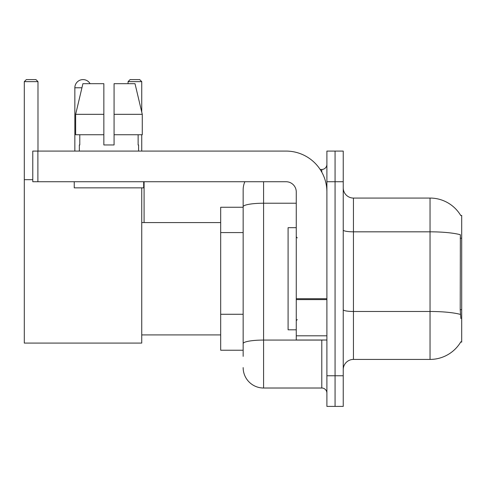 <?xml version="1.0" encoding="UTF-8"?>
<svg xmlns="http://www.w3.org/2000/svg" width="486" height="486" viewBox="0 0 486 486"><rect width="100%" height="100%" fill="white"/><g stroke="black" fill="none" stroke-linecap="round" stroke-linejoin="round"><path stroke-width="0.73" d="M353.45 359.421L430.043 359.421A35.745 35.745 0 0 0 460.874 341.755L460.698 342.059L461.7 342.059L461.7 215.426L460.771 215.553A35.745 35.745 0 0 0 430.043 198.063A35.745 35.745 0 0 1 460.698 215.426A35.745 35.745 0 0 0 430.043 198.063L353.45 198.063A10.212 10.212 0 0 1 343.238 187.851A10.212 10.212 0 0 0 353.45 198.063L353.45 359.421A10.212 10.212 0 0 0 343.238 369.633M243.152 356.36L243.152 206.775L243.152 207.255L220.687 207.255L220.687 350.23L243.152 350.23M335.067 375.763L335.067 406.399L343.238 406.399L343.238 375.763L335.067 375.763L335.067 406.399L326.896 406.399L326.896 375.763L335.067 375.763L335.067 181.728L335.067 375.763M326.896 375.763L326.896 151.085L335.067 151.085L335.067 181.728L335.067 151.085L343.238 151.085L343.238 375.763M460.874 318.573L460.218 309.697L460.363 234.744A35.745 6.209 180 0 0 430.043 231.822L430.043 198.063A35.745 35.745 0 0 1 460.771 215.553M263.576 181.728L263.576 388.016L321.787 388.016L321.787 340.018M320.165 169.468L321.787 169.468A5.109 5.109 0 0 0 326.896 164.365M243.152 226.446L243.152 189.892A20.424 20.424 0 0 1 244.859 181.728M243.152 347.168L243.152 320.402M296.26 203.227L263.576 203.227A20.424 3.548 180 0 0 243.152 206.775L243.152 189.892M326.896 393.125A5.109 5.109 0 0 0 321.787 388.016M263.576 388.016A20.424 20.424 0 0 1 243.152 367.592M114.07 144.962L103.852 144.962L114.07 144.962L103.852 144.962L114.07 144.962L114.07 83.683L135.017 83.683L142.27 114.325L142.27 134.75L114.07 134.75M141.742 81.642L128.061 81.642L130.102 79.601L139.701 79.601L141.742 81.642L141.742 112.078L142.27 114.325L114.07 114.325M296.26 227.679L288.089 227.679L288.089 329.806L296.26 329.806M74.85 151.085L74.85 87.772A8.171 8.171 0 0 1 90.098 83.683M141.742 187.851L141.742 343.08L24.3 343.08L24.3 81.642L26.341 79.601L35.94 79.601L37.987 81.642L24.3 81.642M37.987 151.085L37.987 81.642M24.3 179.68L32.775 179.68M141.742 134.75L141.742 151.085M128.061 81.642L128.061 83.683M144.093 222.576L144.093 181.728M326.896 340.018L296.26 340.018L296.26 298.72L326.896 298.72M326.896 191.94A40.848 40.848 0 0 0 286.047 151.085L37.884 151.085L37.884 181.728L286.047 181.728A10.212 10.212 0 0 1 296.26 191.94L296.26 298.72M37.884 181.728L32.775 181.728L32.775 151.085L37.884 151.085M79.346 144.962L79.789 144.962L79.346 144.962L79.346 151.085M138.577 144.962L138.133 144.962L138.577 144.962L138.577 151.085M138.133 134.75L138.133 144.962M103.852 114.325L75.652 114.325L82.906 83.683L103.852 83.683L103.852 144.962M79.789 144.962L79.789 134.75M74.237 181.728L74.237 187.851L143.686 187.851L143.686 181.728M103.852 134.75L75.652 134.75L75.652 114.325L82.906 83.683M142.27 134.75L142.27 114.325L135.017 83.683M461.7 238.213L460.218 238.213M461.7 309.697L460.218 309.697M243.152 232.575L220.687 232.575M243.152 314.272L220.687 314.272M430.043 359.421L430.043 231.822L353.45 231.822A10.212 1.774 0 0 1 343.238 230.048M460.473 314.43A35.745 6.209 180 0 0 430.043 311.477L353.45 311.477A10.212 1.774 -0 0 1 343.238 309.704M343.238 181.728L326.896 181.728M323.561 340.018A5.109 0.887 0 0 1 321.787 340.072L263.576 340.072A20.424 3.548 180 0 0 243.152 343.62M321.787 172.159L321.787 169.468M81.934 87.772L74.85 87.772M326.896 299.607L296.26 299.607M296.26 335.802L326.896 335.802M297.28 237.891L296.26 236.87M297.28 319.594L296.26 320.614M141.742 334.915L220.687 334.915M141.742 222.576L220.687 222.576"/></g></svg>
